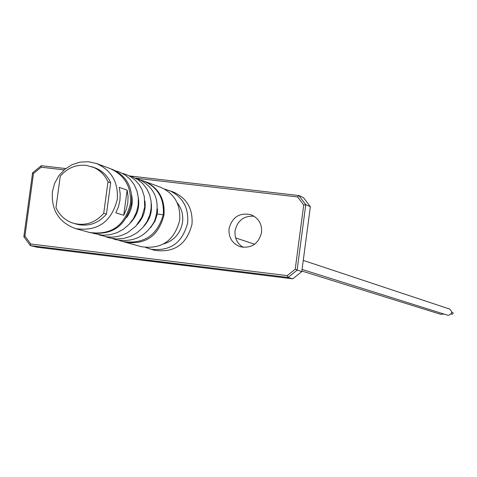 <?xml version="1.0" encoding="UTF-8"?>
<svg xmlns="http://www.w3.org/2000/svg" width="477" height="477" viewBox="0 0 477 477"><rect width="100%" height="100%" fill="white"/><g stroke="black" fill="none" stroke-linecap="round" stroke-linejoin="round"><path stroke-width="0.72" d="M157.434 214.006L163.14 214.781M131.241 204.228L130.376 203.923M89.932 232.555L90.386 232.687C112.012 235.733 125.678 226.229 131.378 204.18L131.378 204.18C133.023 187.497 126.697 175.906 112.393 169.401L111.23 169.001M136.601 258.874L137.775 259.035M136.816 258.904L138.461 259.16L136.816 258.904M254.08 216.224C243.86 215.658 237.516 220.499 235.06 230.743C234.44 238.041 237.147 243.574 243.181 247.36M229.032 228.668C228.483 237.474 232.174 243.485 240.116 246.704C251.379 248.696 258.522 243.98 261.551 232.561C262.123 224.148 258.701 218.239 251.278 214.823C239.692 212.253 232.281 216.868 229.032 228.668M110.688 182.792C107.367 175.548 102.084 170.539 94.845 167.767L85.932 165.31C75.688 164.476 67.126 168.131 60.245 176.275L55.976 207.596C59.655 215.616 65.611 220.881 73.852 223.397C85.538 226.092 95.495 222.729 103.718 213.308L106.443 214.137L110.688 182.792L107.987 181.844C104.654 174.576 99.353 169.544 92.085 166.765M303.265 260.388L449.543 309.018C452.721 311.958 452.238 314.069 448.094 315.345L302.066 269.439M452.333 312.363L452.977 312.751L453.126 313.514L452.661 314.14L451.761 314.146M157.321 213.958L154.953 221.239L150.613 227.648M75.628 228.632L89.473 232.436C111.034 235.465 124.67 225.931 130.388 203.834C131.563 186.954 124.783 175.19 110.044 168.53L96.581 163.545L88.418 161.721L80.029 162.126L71.955 164.732L64.729 169.359L58.82 175.709L54.616 183.365L52.387 191.826C51.248 210.274 58.993 222.544 75.628 228.632C97.558 231.709 111.439 221.996 117.264 199.487C118.463 182.297 111.57 170.313 96.581 163.545M127.8 202.981L126.339 209.32L123.74 215.276L115.822 212.808L118.451 206.779L119.93 200.37L120.204 193.823L119.262 187.378L127.138 190.126L128.069 196.5L127.8 202.981M123.65 241.791L141.502 246.728C161.655 249.566 174.385 240.718 179.692 220.165C180.771 204.46 174.421 193.495 160.642 187.282L144.102 181.159M124.944 242.179C145.551 245.083 158.567 236.014 164.005 214.966C165.114 198.891 158.626 187.67 144.537 181.314M145.819 247.563L154.488 250.294C174.29 253.09 186.793 244.403 191.998 224.238C193.048 208.825 186.805 198.068 173.27 191.957L164.631 189.119M149.927 249.042C169.854 251.85 182.435 243.109 187.676 222.807C188.737 207.292 182.458 196.464 168.834 190.317M163.694 243.932C174.206 240.587 180.491 233.342 182.542 222.193C183.401 214.757 181.564 208.193 177.033 202.498M443.741 314.033L441.034 314.415L301.858 271.043M64.139 169.872L41.183 167.206L33.497 173.473L24.929 236.079L30.695 243.974L30.373 245.619L37.194 247.247L292.759 278.83L288.013 277.447L30.373 245.619L23.85 236.687L32.591 172.811L41.296 165.716L65.743 168.548M182.393 264.753L192.297 266.148L182.393 264.753M177.516 264.324L166.878 262.755L178.648 264.359M165.62 262.988L167.01 263.101L165.155 262.612L154.435 261.271L166.735 263.024M143.696 259.971L153.606 261.366L143.702 259.971M138.855 259.291L136.881 259.047L138.855 259.291M295.221 269.237L301.774 271.681L310.354 206.678L305.763 204.657L297.099 270.226L288.013 277.447L287.196 275.617L295.221 269.237L303.712 204.997L297.6 196.947L135.373 178.13M129.678 175.953L298.84 195.546L303.491 197.645L310.354 206.678M30.695 243.974L287.196 275.617M297.6 196.947L298.84 195.546L305.763 204.657L303.712 204.997M292.759 278.83L301.774 271.681M41.296 165.716L41.183 167.206M33.497 173.473L32.591 172.811M24.929 236.079L23.85 236.687M132.057 197.544L131.795 196.572M73.852 223.397L76.678 224.19C88.323 226.879 98.244 223.528 106.443 214.137M127.138 190.126L123.74 215.276M107.987 181.844L103.718 213.308M137.513 259.124L138.801 259.536M138.813 259.458L140.155 259.625M150.362 260.794L151.632 261.122M151.638 261.044L152.998 261.211M141.86 259.679L143.005 260.054M143.017 259.977L144.364 260.144M163.027 262.362L165.632 262.91M154.727 261.271L156.963 261.694M176.162 263.9L177.527 264.24M167.487 262.827L170.092 263.322M189.125 265.504L190.305 265.904M190.317 265.82L191.724 265.993M180.544 264.461L181.624 264.83M181.63 264.747L183.025 264.92M141.109 180.175L143.666 180.992C157.833 187.383 164.362 198.629 163.265 214.733C157.267 235.632 143.607 244.54 122.291 241.451L119.089 240.384M451.916 314.218L451.153 313.967M126.745 217.429C131.521 210.572 133.172 203.214 131.706 195.355M130.126 223.176C137.114 215.878 139.856 207.543 138.36 198.17M137.078 224.721C143.494 217.84 146.093 209.922 144.889 200.954M143.905 226.217C149.784 219.67 152.241 212.182 151.287 203.733M92.92 233.271L102.68 235.227L109.972 234.762L117.014 232.716L123.483 229.193L129.07 224.363L133.524 218.454L136.625 211.782L138.217 204.83L138.33 197.77L136.965 190.949L134.198 184.677L130.167 179.251L125.069 174.922L119.161 171.911L115.702 170.873M98.983 234.845L107.075 236.902L111.862 237.135L116.644 236.664L121.325 235.501L127.52 232.764L135.873 226.11L141.794 217.232L144.698 207.048L144.328 196.625L142.074 189.649L139.165 184.629L135.385 180.318L130.877 176.854L125.797 174.367L122.41 173.348M105.811 236.729L109.132 237.838L116.352 238.965L123.668 238.446L130.704 236.312L137.132 232.681L142.635 227.726L146.946 221.698L149.85 214.924L151.173 208.21L151.108 201.437L149.653 194.92L146.886 188.946L142.945 183.788L138.014 179.668L132.314 176.782L128.987 175.78M112.512 238.572L115.774 239.657C132.964 242.823 145.879 236.664 154.518 221.173C160.85 201.86 155.58 187.855 138.712 179.155L135.45 178.171M141.103 180.169L137.692 179.459M157.529 208.896L157.327 213.929M452.506 312.405L451.737 312.155M254.676 244.236L235.632 237.904"/></g></svg>
